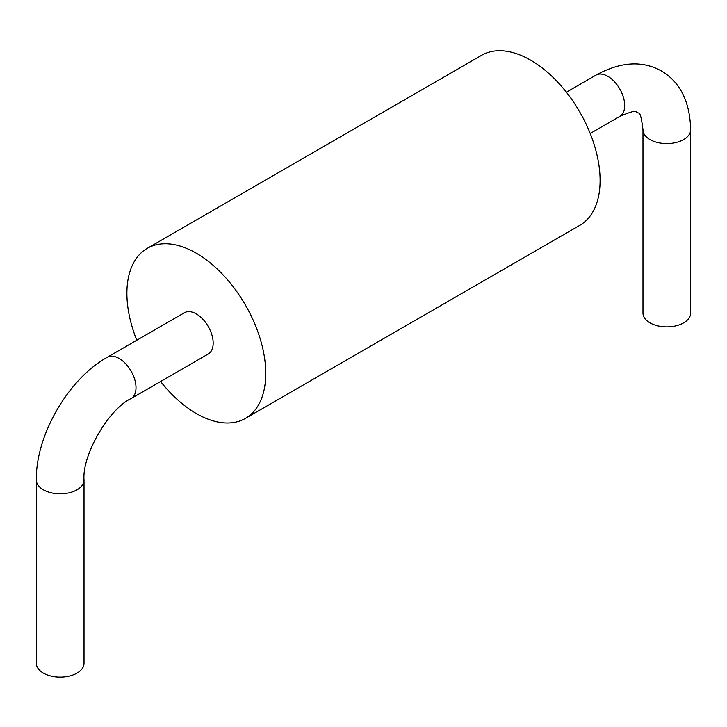 <?xml version="1.0" encoding="UTF-8"?>
<svg xmlns="http://www.w3.org/2000/svg" width="727" height="727" viewBox="0 0 727 727"><rect width="100%" height="100%" fill="white"/><g stroke="black" fill="none" stroke-linecap="round" stroke-linejoin="round"><path stroke-width="1.09" d="M147.236 248.352L481.583 55.316A98.181 56.688 60 0 1 579.764 111.994A98.181 56.688 60 0 1 579.764 225.361L245.417 418.398A98.181 56.688 -120 0 0 245.417 305.031A98.181 56.688 -120 0 0 147.236 248.352A98.181 56.688 -120 0 0 136.785 340.236M160.612 381.511A98.181 56.688 -120 0 0 196.326 413.536A98.181 56.688 -120 0 0 245.417 418.398M566.388 92.211L595.931 75.154A23.827 13.758 60 0 1 607.845 76.326A23.827 13.758 60 0 1 623.412 97.318A23.827 13.758 60 0 1 619.767 116.42C641.777 107.051 634.698 113.521 637.634 112.276C638.024 115.439 640.087 106.069 642.986 129.824A23.827 13.758 180 0 0 649.956 139.557A23.827 13.758 180 0 0 675.928 142.537A23.827 13.758 180 0 0 690.641 129.833L690.641 313.128A23.827 13.758 180 0 1 675.928 325.832A23.827 13.758 180 0 1 649.956 322.852A23.827 13.758 180 0 1 642.977 313.128L642.977 129.833A23.827 13.758 180 0 1 642.986 129.397M130.696 398.769A23.827 13.758 -120 0 0 131.069 398.569L208.24 354.013A23.827 13.758 -120 0 0 211.893 334.92A23.827 13.758 -120 0 0 196.326 313.919A23.827 13.758 -120 0 0 184.413 312.737L107.242 357.293C68.311 378.84 35.559 435.564 36.35 480.065A23.827 13.758 180 0 0 43.347 489.78A23.827 13.758 180 0 0 69.31 492.77A23.827 13.758 180 0 0 84.023 480.065C81.906 455.329 108.596 409.092 131.069 398.55M84.014 479.629A23.827 13.758 180 0 1 84.023 480.056L84.023 663.351A23.827 13.758 180 0 1 69.31 676.065A23.827 13.758 180 0 1 43.347 673.084A23.827 13.758 180 0 1 36.359 663.351L36.359 480.056M131.078 398.56A23.827 13.758 -120 0 0 134.722 379.467A23.827 13.758 -120 0 0 119.155 358.475A23.827 13.758 -120 0 0 107.251 357.284M619.758 116.42L590.215 133.477M690.65 129.824C689.996 101.825 680.272 82.215 661.461 71.001C642.35 60.323 620.504 61.695 595.931 75.135"/></g></svg>
